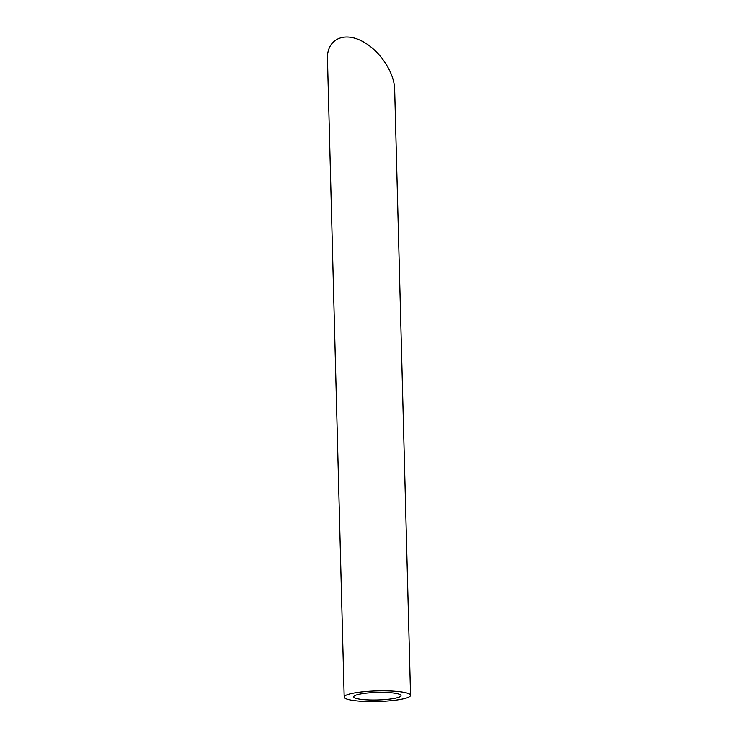 <?xml version="1.0" encoding="UTF-8"?>
<svg xmlns="http://www.w3.org/2000/svg" width="738" height="738" viewBox="0 0 738 738"><rect width="100%" height="100%" fill="white"/><g stroke="black" fill="none" stroke-linecap="round" stroke-linejoin="round"><path stroke-width="1.11" d="M356.897 698.609A23.644 3.782 178.5 0 0 383.529 699.689A23.644 3.782 178.5 0 0 401.002 695.574A23.644 3.782 178.5 0 0 377.256 692.419A23.644 3.782 178.5 0 0 353.723 696.82A23.644 3.782 178.5 0 0 356.897 698.609M348.64 699.587A33.192 5.304 178.5 0 0 386.02 701.1A33.192 5.304 178.5 0 0 410.54 695.325A33.192 5.304 178.5 0 0 377.219 690.897A33.192 5.304 178.5 0 0 344.185 697.069A33.192 5.304 178.5 0 0 348.64 699.587M344.185 697.069L327.46 58.56C326.86 40.452 342.201 31.863 360.181 40.249C378.16 48.357 394.332 71.392 394.664 89.372L410.54 695.325"/></g></svg>
